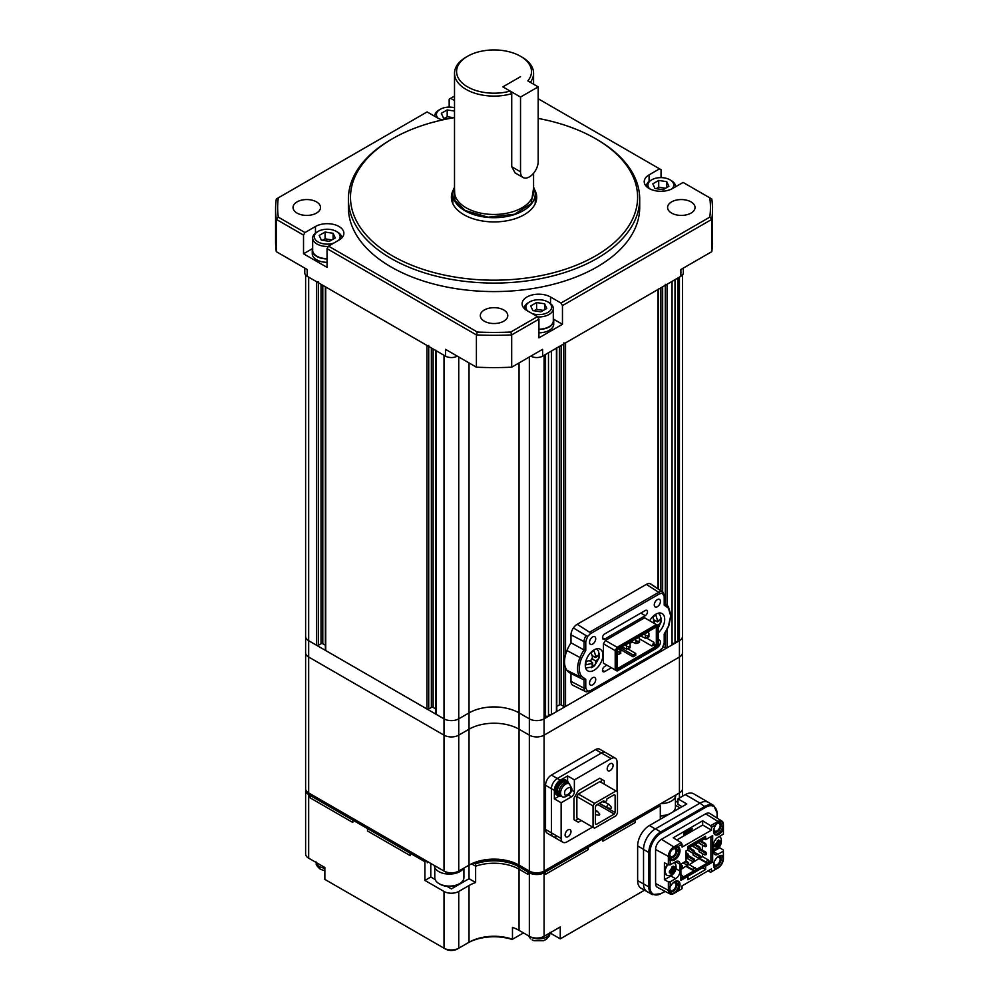 <?xml version="1.0" encoding="UTF-8"?>
<svg xmlns="http://www.w3.org/2000/svg" width="999" height="999" viewBox="0 0 999 999"><rect width="100%" height="100%" fill="white"/><g stroke="black" fill="none" stroke-linecap="round" stroke-linejoin="round"><path stroke-width="1.5" d="M308.666 858.166L308.666 794.617L310.14 795.466L310.14 797.851L352.797 822.489L352.797 820.104L354.27 819.255L352.797 820.104L352.797 822.489L310.14 797.851L310.14 795.466L311.613 794.617L310.14 795.466L367.52 828.596L367.52 830.981L367.52 828.596L368.993 827.746L367.52 828.596L424.9 861.725L424.9 880.419L444.018 891.458L444.018 948.201L324.85 879.395L324.85 867.507L308.666 858.166A10.402 6.006 180 0 1 305.619 853.908L305.619 790.371A10.402 6.006 180 0 1 305.719 789.522M410.177 855.606L367.52 830.981L410.177 855.606L410.177 853.233L411.65 852.384L410.177 853.233L410.177 855.606M428.421 862.062L427.247 862.749L427.247 861.388L427.247 862.749L428.421 862.062M469.031 865.171L469.031 878.72L475.624 882.517L475.624 866.208A35.377 20.417 0 0 1 519.055 869.205L527.884 874.3L527.884 871.915L527.884 874.3L519.055 869.205A35.377 20.417 0 0 0 475.624 866.208L471.665 863.923L475.624 866.208L475.624 863.835A35.377 20.417 180 0 1 519.055 866.82L529.358 872.764L529.358 936.313L519.055 930.356A35.377 20.417 0 0 0 512.475 927.372L512.475 939.26A35.377 20.417 0 0 0 469.031 942.257L458.741 948.201L458.741 891.458A10.402 6.006 180 0 1 444.018 891.458M644.542 890.196L560.252 938.86L560.252 926.96L544.068 936.313L544.068 872.764L545.541 871.915L545.541 874.3L588.211 849.662L588.211 847.289L586.738 846.44L588.211 847.289L588.211 849.662L545.541 874.3L545.541 871.915L544.068 871.066L545.541 871.915L602.921 838.798L602.921 841.17L602.921 838.798L601.448 837.949L602.921 838.798L660.302 805.669L660.302 819.255L649.412 825.536A16.646 9.615 120 0 0 637.637 845.928L637.637 880.581A16.646 9.615 120 0 0 641.096 888.211L646.977 891.608A16.646 9.615 -60 0 1 643.531 883.978L643.531 849.325A16.646 9.615 -60 0 1 655.294 828.945L700.024 803.121A16.646 9.615 -60 0 1 708.341 802.297A16.646 9.615 -60 0 1 709.028 802.759M635.289 822.489L602.921 841.17L635.289 822.489L635.289 820.104L633.816 819.255L635.289 820.104L635.289 822.489M424.9 861.725L426.361 860.876M430.781 863.423L430.781 877.022L424.9 880.419M469.031 878.72L451.373 888.91L446.965 886.363M435.139 879.532L430.781 877.022M458.741 891.458L469.031 885.514A35.377 20.417 180 0 1 475.624 882.517M682.479 275.025L682.479 636.45A10.402 6.006 180 0 1 679.432 640.696L679.432 792.919L677.959 793.768A8.317 4.808 -0 0 0 677.971 793.768L679.432 792.919A10.402 6.006 0 0 0 682.479 788.673L682.479 652.759A10.402 6.006 180 0 1 679.432 657.017L544.068 735.164L544.068 355.282L545.541 354.433L545.541 718.006L544.068 718.855A10.402 6.006 180 0 1 529.358 718.855L519.055 712.899L529.358 718.855A10.402 6.006 0 0 0 544.068 718.855L679.432 640.696A10.402 6.006 0 0 0 682.479 636.45L682.479 652.759A10.402 6.006 180 0 1 679.432 657.017L544.068 735.164A10.402 6.006 180 0 1 529.358 735.164L529.358 871.066A10.402 6.006 0 0 0 544.068 871.066L542.594 871.915A8.317 4.808 -0 0 1 530.831 871.915L529.358 871.066L527.884 871.915L529.358 871.066L519.055 865.122A35.377 20.417 0 0 0 469.031 865.122L458.741 871.066L458.741 735.164A10.402 6.006 180 0 1 444.018 735.164L308.666 657.017A10.402 6.006 180 0 1 305.619 652.759L305.619 788.673A10.402 6.006 0 0 0 308.666 792.919L308.666 657.017A10.402 6.006 180 0 1 305.619 652.759L305.619 636.45A10.402 6.006 0 0 0 308.666 640.696A10.402 6.006 180 0 1 305.619 636.45L305.619 275.025M660.302 805.669L658.828 804.819M308.666 794.617A10.402 6.006 180 0 1 305.619 790.371L305.619 788.673M444.018 948.201A10.402 6.006 0 0 0 458.741 948.201L457.267 949.05A8.317 4.808 180 0 1 445.492 949.05L444.018 948.201L445.492 949.05M523.476 932.916L512.125 939.46A37.45 21.628 -0 0 0 467.557 943.106L469.031 942.257L469.031 885.514M544.068 936.313A10.402 6.006 180 0 1 529.358 936.313M544.068 872.764A10.402 6.006 180 0 1 529.358 872.764M530.981 937.074A11.239 6.481 0 0 0 542.732 938.448A11.239 6.481 0 0 0 549.937 932.916L560.252 938.86M647.714 891.957A16.646 9.615 -60 0 1 646.977 891.608M700.024 803.121L685.314 794.617L677.959 798.863L686.788 803.97L660.302 819.255M682.055 806.692L677.959 804.332L677.959 798.863M685.314 794.617A16.646 9.615 -60 0 1 693.631 793.793L708.341 802.297M319.143 868.306L320.579 869.33C313.848 863.386 317.22 864.585 315.996 861.887M320.617 869.342L324.85 870.816M660.302 815.584A14.56 8.404 0 0 0 669.492 813.948M672.589 812.162A14.56 8.404 0 0 0 675.424 807.18L675.424 796.965M660.302 815.971A12.9 7.443 -0 0 0 668.406 814.572M702.384 840.147L702.384 841.682M702.384 845.117L702.384 850.137M702.384 853.571L702.384 856.543L708.553 860.114L708.703 862.324L683.541 876.847L680.893 874.724M681.93 878.121L680.893 877.984M680.893 876.086L682.08 875.399M680.893 869.542L687.824 864.947M688.848 864.36L696.79 869.205M689.647 864.485L699.6 858.153M700.611 857.567L702.384 856.543M694.43 853.233L694.73 852.047L693.431 853.458L687.649 850.012M693.556 846.603L693.106 845.504M693.368 861.625L693.431 859.627L694.43 860.364L694.43 861.388L692.869 861.675L687.225 858.416L687.225 856.755M699.263 858.228L699.325 856.23L700.324 856.967L700.324 857.991L698.751 858.278L693.106 855.019L693.106 853.358M699.437 843.206L699 842.107M705.144 854.832L705.207 852.834L706.206 853.571L706.206 854.595L704.632 854.882L699 851.623L699 849.962M709.253 862.349L709.253 861.4L708.703 862.661M699.437 858.241L705.619 861.812L708.553 860.114M681.93 877.784L683.541 876.847M704.432 838.96L687.961 848.476M699.437 858.84L707.092 863.261L705.619 861.812M686.201 865.896L692.369 869.455L695.316 867.756M686.201 866.483L693.843 870.903L692.369 869.455M687.861 853.683L688.548 855.606L686.975 854.195L687.861 853.683L686.051 852.634M686.051 853.658L686.975 854.195M688.548 855.606L688.548 856.63L687.549 856.855L687.487 854.832M689.285 847.714L693.743 850.286L694.73 852.047M688.398 848.226L692.869 850.798L693.743 850.286M693.368 853.296L692.869 850.798M699.637 846.89L700.324 848.813L698.751 847.402L699.637 846.89L695.167 844.317M694.293 844.829L698.751 847.402M700.324 848.813L700.324 849.837L699.325 850.062L699.263 848.039M680.893 868.356L681.605 868.418L681.605 866.558L682.517 865.933L681.668 866.42L682.667 868.181L681.605 868.418M683.104 862.836L686.975 865.072L688.398 862.537L687.549 863.024L688.548 864.784L687.487 865.022M693.431 859.627L694.28 859.14L693.431 859.627M699.325 856.23L700.174 855.743L699.325 856.23M705.519 843.493L706.206 845.416L704.632 844.005L705.519 843.493L701.048 840.921M700.174 841.42L704.632 844.005M706.206 845.416L706.206 846.44L705.207 846.665L705.144 844.63M705.207 852.834L706.056 852.347L705.207 852.834M688.548 856.63L688.848 855.444M694.43 852.209L693.368 851.435M700.324 849.837L700.611 848.651M682.667 868.181L682.517 865.933M688.548 864.784L688.398 862.537M694.43 861.388L694.28 859.14M700.324 857.991L700.174 855.743M706.206 846.44L706.493 845.254M706.206 854.595L706.056 852.347M318.369 281.73A1.249 0.724 180 0 1 316.608 281.73L308.666 277.135L308.666 640.696L444.018 718.855L436.076 714.26L436.076 350.699A1.249 0.724 180 0 1 435.714 350.187M428.721 345.429A1.249 0.724 180 0 1 426.96 345.429L325.736 286.988A1.249 0.724 180 0 1 325.362 286.488M677.959 793.768L544.068 871.066L544.068 735.164A10.402 6.006 180 0 1 529.358 735.164L519.055 729.208A35.377 20.417 0 0 0 469.031 729.208L458.741 735.164A10.402 6.006 180 0 1 444.018 735.164L444.018 718.855A10.402 6.006 0 0 0 458.741 718.855A10.402 6.006 180 0 1 444.018 718.855L444.018 355.282L436.076 350.699M556.793 347.64A1.249 0.724 180 0 1 556.431 348.151L551.423 351.036L551.423 714.597L548.488 714.597M658.316 289.036A1.249 0.724 180 0 1 657.941 289.535L565.546 342.882A1.249 0.724 180 0 1 563.786 342.882M665.297 632.817L665.297 647.839A1.249 0.724 0 0 0 667.07 647.839L672.065 644.954L672.065 281.381L667.07 284.278A1.249 0.724 180 0 1 665.297 284.278M677.959 641.545L679.432 640.696L679.432 277.135L677.959 277.984L677.959 641.545L675.012 641.545M316.608 281.73L316.608 645.292L308.666 640.696L308.666 657.017L444.018 735.164L444.018 871.066L310.14 793.768A8.317 4.808 0 0 0 310.14 793.768L308.666 792.919M316.608 645.292A1.249 0.724 0 0 0 318.369 645.292L318.369 282.742M325.362 645.242L322.789 643.756A1.249 0.724 0 0 0 321.029 643.756L318.369 645.292M325.362 286.775L325.362 650.049A1.249 0.724 0 0 0 325.736 650.561L325.736 286.988M426.96 345.429L426.96 708.99L325.736 650.561M426.96 708.99A1.249 0.724 0 0 0 428.721 708.99L428.721 346.453M435.714 708.953L433.129 707.467A1.249 0.724 0 0 0 431.368 707.467L428.721 708.99M435.714 350.487L435.714 713.748A1.249 0.724 0 0 0 436.076 714.26M469.031 362.937L469.031 712.899L458.741 718.855L469.031 712.899A35.377 20.417 180 0 1 519.055 712.899A35.377 20.417 0 0 0 469.031 712.899L469.031 729.208L458.741 735.164L458.741 356.98M548.488 352.734L548.488 716.295L545.541 716.295M556.431 348.151L556.431 711.713L551.423 714.597M556.431 711.713A1.249 0.724 0 0 0 556.793 711.201L556.793 347.939M563.786 343.906L563.786 706.443L561.138 704.919A1.249 0.724 0 0 0 559.365 704.919L556.793 706.405M563.786 706.443A1.249 0.724 0 0 0 565.546 706.443L565.546 667.819M657.941 652.097L657.941 653.109L565.546 706.443M657.941 653.109A1.249 0.724 0 0 0 658.316 652.597L658.316 651.885M665.297 647.839L663.411 646.753M675.012 279.683L675.012 643.256L672.065 643.256M527.622 310.964A12.9 7.443 180 0 1 529.62 301.923A12.9 7.443 180 0 1 547.864 301.923L549.038 302.61A14.56 8.404 180 0 1 553.309 308.554A14.56 8.404 180 0 1 537.624 316.933M538.923 329.195A14.56 8.404 0 0 0 553.309 320.779L553.309 308.554M549.038 302.61L547.864 301.923A12.9 7.443 180 0 1 548.951 311.75A12.9 7.443 180 0 1 532.217 313.611M524.175 308.441A14.56 8.404 180 0 1 528.446 302.61L529.62 301.923M530.706 305.944L536.588 302.547L544.63 303.796L546.778 308.429L540.896 311.838L532.854 310.589L530.706 305.944M536.588 302.547L536.588 309.34L543.381 310.402M544.63 309.678L544.63 303.796M534.103 310.776L536.588 309.34M669.755 798.501A14.985 8.654 0 0 0 671.453 797.664A14.985 8.654 0 0 0 672.914 796.69M660.938 803.596A14.985 8.654 0 0 0 671.453 801.061A14.985 8.654 0 0 0 675.836 794.992M717.944 847.776L714.685 846.578L714.685 845.216L718.518 839.959L721.166 841.483L721.166 842.844L717.944 847.776M714.772 845.204A12.463 7.193 0 0 0 717.282 844.342L717.357 840.721M717.357 848.051L717.282 845.703A12.463 7.193 180 0 1 714.772 846.565M717.881 846.041L715.871 844.879M717.482 847.739L718.518 847.427L719.642 844.342L717.881 843.318M721.128 842.894A12.463 7.193 180 0 1 719.642 844.342M721.166 842.844L720.916 841.795M718.543 840.034L719.642 842.981A12.463 7.193 0 0 0 721.128 841.533M717.632 841.82L719.642 842.981M718.269 847.289L717.781 846.615M720.092 842.619L720.916 842.706M644.13 633.978L645.379 635.302L645.379 638.186L640.596 636.026M645.379 638.186L648.913 636.825L648.913 633.266L647.876 632.067L644.355 634.115M647.739 637.512L647.739 635.976L645.379 635.302M647.739 635.976L648.913 635.302M434.777 867.469L434.777 877.684A14.56 8.404 0 0 0 439.048 883.628A14.56 8.404 0 0 0 459.652 883.628L459.652 883.628A14.56 8.404 0 0 0 463.911 877.684L463.911 868.081M440.222 884.302L439.048 883.628L440.222 884.302A12.9 7.443 0 0 0 458.466 884.302L459.652 883.628M682.479 587.187L682.479 636.45M444.018 871.066A10.402 6.006 0 0 0 458.741 871.066L457.267 871.915A8.317 4.808 -0 0 1 445.492 871.915L444.018 871.066L445.492 871.915M617.045 791.558L617.045 762A8.317 4.808 120 0 0 615.322 758.191L605.606 752.584A8.317 4.808 120 0 0 601.448 752.996L557.305 778.483A8.317 4.808 120 0 0 551.423 788.673L551.423 832.841L551.423 788.673A8.317 4.808 -60 0 1 557.305 778.483L601.448 752.996A8.317 4.808 -60 0 1 605.606 752.584L599.725 749.188A8.317 4.808 120 0 0 595.566 749.6L551.423 775.087A8.317 4.808 120 0 0 545.541 785.276L545.541 829.445A8.317 4.808 120 0 0 547.265 833.253L553.146 836.65A8.317 4.808 -60 0 1 551.423 832.841A8.317 4.808 120 0 0 553.146 836.65A8.317 4.808 -60 0 0 557.305 836.238M467.557 865.971L469.031 865.122L469.031 729.208A35.377 20.417 0 0 1 519.055 729.208L519.055 865.122L520.529 865.971A37.45 21.628 -0 0 0 467.557 865.971L469.031 865.122M649.675 620.741A12.488 7.205 -60 0 1 655.881 614.198A12.488 7.205 -60 0 1 662.125 613.586A12.488 7.205 -60 0 1 658.316 632.792M594.093 649.874A12.488 7.205 -60 0 1 600.337 649.263A12.488 7.205 -60 0 1 602.247 659.265A12.488 7.205 -60 0 1 594.093 670.267A12.488 7.205 -60 0 1 587.849 670.878A12.488 7.205 -60 0 1 585.938 660.876A12.488 7.205 -60 0 1 594.093 649.874M592.619 636.962A4.371 2.522 -60 0 1 594.805 636.75A4.371 2.522 -60 0 1 595.479 640.247A4.371 2.522 -60 0 1 592.619 644.093A4.371 2.522 -60 0 1 590.434 644.318A4.371 2.522 -60 0 1 589.772 640.809A4.371 2.522 -60 0 1 592.619 636.962M592.619 677.734A4.371 2.522 -60 0 1 594.805 677.522A4.371 2.522 -60 0 1 595.479 681.018A4.371 2.522 -60 0 1 592.619 684.877A4.371 2.522 -60 0 1 590.434 685.089A4.371 2.522 -60 0 1 589.772 681.593A4.371 2.522 -60 0 1 592.619 677.734M658.316 639.984A4.371 2.522 -60 0 1 659.54 640.147A4.371 2.522 -60 0 1 660.214 643.643A4.371 2.522 -60 0 1 657.354 647.502A4.371 2.522 -60 0 1 657.03 647.664M657.354 599.587A4.371 2.522 -60 0 1 659.54 599.375A4.371 2.522 -60 0 1 660.214 602.872A4.371 2.522 -60 0 1 657.354 606.73A4.371 2.522 -60 0 1 655.169 606.942A4.371 2.522 -60 0 1 654.507 603.433A4.371 2.522 -60 0 1 657.354 599.587M645.267 615.659L604.72 639.073A3.159 1.823 -60 0 1 603.134 639.223A3.159 1.823 -60 0 1 602.659 636.7A3.159 1.823 -60 0 1 604.72 633.915L645.267 610.514A3.159 1.823 -60 0 1 646.84 610.352A3.159 1.823 -60 0 1 647.327 612.874A3.159 1.823 -60 0 1 645.267 615.659L640.796 613.086M570.991 681.393A8.317 4.808 120 0 0 572.877 685.289L585.726 691.645A7.405 4.271 120 0 0 586.201 691.82L585.726 691.645A7.405 4.271 120 0 1 584.053 688.174L570.991 681.393L570.991 673.488M664.21 605.144L664.21 596.316L662.412 593.281L659.565 593.793L590.409 633.716L587.562 636.488L585.764 641.595L585.764 650.424L581.518 658.353L566.97 650.549A22.89 13.212 120 0 0 564.522 661.85A22.89 13.212 120 0 0 566.97 670.317A24.138 13.936 120 0 0 570.117 673.064L582.966 679.42A23.214 13.399 120 0 0 584.053 679.857L584.053 688.174A1.249 0.724 180 0 0 585.764 688.149L587.562 691.183L590.409 690.659L659.565 650.736L662.412 647.976L664.21 642.856L664.21 634.028L668.456 626.111L670.691 615.846L668.456 608.166L664.21 605.144L664.26 603.646M581.518 658.353C578.571 666.046 578.571 672.027 581.518 676.298L579.932 676.773L566.97 670.317M581.518 676.298L585.764 679.32L582.966 679.42A23.214 13.399 120 0 1 579.932 676.773A21.966 12.687 120 0 1 577.572 668.643A21.966 12.687 120 0 1 579.932 657.779A23.214 13.399 120 0 1 584.053 649.949L570.991 642.794A24.138 13.936 120 0 0 566.97 650.549M605.369 664.26L603.433 663.149L603.433 643.831L605.369 640.471L644.605 617.819L656.38 624.612L617.145 647.277L605.369 640.471M611.376 667.732L604.72 671.578A3.159 1.823 -60 0 1 603.134 671.728A3.159 1.823 -60 0 1 602.659 669.205A3.159 1.823 -60 0 1 604.72 666.42L606.917 665.147M586.201 691.82L587.562 691.183M585.764 650.424L584.053 649.949L584.053 641.62L570.991 634.84L570.991 642.794M587.562 636.488L573.401 627.959A8.317 4.808 120 0 0 570.991 634.84M662.412 593.281L662.1 591.67L650.087 583.691A8.741 5.045 120 0 0 646.328 584.39L577.172 624.3A8.741 5.045 120 0 0 573.401 627.959M664.21 642.856A1.249 0.724 0 0 0 664.572 642.357L664.572 633.915L668.731 626.061L671.053 615.334L668.368 606.718A23.214 13.399 120 0 0 666.196 604.57A23.214 13.399 120 0 0 664.572 603.746M617.969 648.151L616.383 650.898L616.383 669.655L617.969 670.579L656.718 648.201L658.316 645.454L658.316 625.736L656.38 624.612L656.73 625.774L617.969 648.151L617.145 647.277L615.209 650.624L603.433 643.831M616.383 650.898L615.209 650.624L615.209 669.942L603.433 663.149M616.383 669.655L615.209 669.942L617.145 671.053L617.969 670.579M664.21 596.316A1.249 0.724 0 0 0 664.572 595.804L662.861 592.007L650.936 584.065A8.317 4.808 120 0 0 650.087 583.691M658.316 626.698L656.73 625.774M618.306 669.442L656.393 647.464L657.504 645.529L657.504 627.547L656.393 626.91L618.306 648.888L617.195 650.824L617.195 668.806L618.306 669.442L617.195 667.844M657.504 645.529L656.331 645.254L655.556 646.578L656.393 647.464M656.393 626.91L655.556 627.384L656.331 627.834L656.331 645.254L653.97 643.893L653.196 645.229L655.556 646.578L617.956 668.294M655.556 627.384L657.504 627.547M619.842 648.001L619.842 648.713M632.217 642.057L629.595 643.568M639.635 636.575L638.848 637.949M627.609 648.751L635.726 653.446L635.726 655.307L633.079 656.842L620.092 649.338M653.196 645.229L651.847 646.003L639.497 638.873M646.328 637.911L653.97 642.332L653.97 643.893M620.429 647.664L633.079 654.969L633.079 656.842M635.726 653.446L633.079 654.969M653.97 642.332L651.847 646.003M553.309 318.756A14.985 8.654 180 0 1 553.721 320.779L553.721 324.176A14.985 8.654 180 0 1 538.923 332.829M553.721 320.779A14.985 8.654 180 0 1 538.923 329.433M716.683 857.916A4.371 2.522 -60 0 1 717.095 857.654A4.371 2.522 -60 0 1 719.28 857.429A4.371 2.522 -60 0 1 719.942 860.938A4.371 2.522 -60 0 1 717.095 864.784A4.371 2.522 -60 0 1 714.909 864.997A4.371 2.522 -60 0 1 714.035 862.512M672.539 883.403A4.371 2.522 -60 0 1 672.951 883.128A4.371 2.522 -60 0 1 675.137 882.916A4.371 2.522 -60 0 1 675.811 886.413A4.371 2.522 -60 0 1 672.951 890.271A4.371 2.522 -60 0 1 670.766 890.484A4.371 2.522 -60 0 1 670.117 886.925M715.871 824.674A4.371 2.522 -60 0 1 717.095 823.676A4.371 2.522 -60 0 1 719.28 823.451A4.371 2.522 -60 0 1 719.942 826.96A4.371 2.522 -60 0 1 717.095 830.806A4.371 2.522 -60 0 1 714.909 831.031A4.371 2.522 -60 0 1 714.035 828.533M672.951 849.15A4.371 2.522 -60 0 1 675.137 848.938A4.371 2.522 -60 0 1 675.811 852.447A4.371 2.522 -60 0 1 672.951 856.293A4.371 2.522 -60 0 1 670.766 856.505A4.371 2.522 -60 0 1 670.104 853.009A4.371 2.522 -60 0 1 672.951 849.15M721.066 855.406A7.08 4.083 -60 0 1 722.702 860.888A7.08 4.083 -60 0 1 717.969 867.507A7.08 4.083 -60 0 1 714.048 867.569M713.573 865.721A5.832 3.359 120 0 0 717.095 865.971A5.832 3.359 120 0 0 721.053 860.214A5.832 3.359 120 0 0 719.23 855.918M676.935 880.881A7.08 4.083 -60 0 1 678.558 886.375A7.08 4.083 -60 0 1 673.838 892.981A7.08 4.083 -60 0 1 668.831 890.097A7.08 4.083 -60 0 1 669.43 887.012M668.855 889.547A5.832 3.359 120 0 0 672.951 891.458A5.832 3.359 120 0 0 676.922 885.701A5.832 3.359 120 0 0 675.099 881.405M715.596 824.038A7.08 4.083 -60 0 1 717.969 821.977L717.969 821.977A7.08 4.083 -60 0 1 722.976 824.862A7.08 4.083 -60 0 1 717.969 833.528A7.08 4.083 -60 0 1 714.048 833.591M713.573 831.742A5.832 3.359 120 0 0 717.095 831.992A5.832 3.359 120 0 0 721.203 825.112A5.832 3.359 120 0 0 717.507 822.264M673.838 847.452L673.838 847.452A7.08 4.083 -60 0 1 678.833 850.349A7.08 4.083 -60 0 1 673.838 859.015A7.08 4.083 -60 0 1 668.831 856.118A7.08 4.083 -60 0 1 673.838 847.452L673.838 847.452M668.855 855.569A5.832 3.359 120 0 0 672.951 857.479A5.832 3.359 120 0 0 677.072 850.586A5.832 3.359 120 0 0 673.376 847.751M676.073 868.793L680.019 871.066A6.244 3.609 -60 0 1 675.599 878.72L670.179 881.842L670.179 886.9L670.978 885.564A7.492 4.321 -60 0 1 674.725 881.605A7.492 4.321 -60 0 1 678.458 881.23A7.492 4.321 -60 0 1 678.458 889.884L677.697 891.245L682.08 888.71L682.08 885.851L711.5 868.868L711.5 871.727L715.883 869.205L715.109 868.73A7.492 4.321 -60 0 1 713.96 862.724A7.492 4.321 -60 0 1 718.855 856.118A7.492 4.321 -60 0 1 722.602 855.756L723.401 856.18L723.401 851.123L717.969 854.257A6.244 3.609 -60 0 1 714.847 854.557A6.244 3.609 -60 0 1 713.561 851.71L713.561 844.904A6.244 3.609 -60 0 1 717.969 837.262L723.401 834.128L723.426 828.596L723.401 834.128M723.401 856.18L723.401 851.123M722.839 828.258L723.401 829.083M660.701 893.78L652.297 894.605L647.002 891.545A16.796 9.69 -60 0 1 643.531 883.865L643.531 849.45A16.796 9.69 -60 0 1 655.406 828.883L699.924 803.171A16.796 9.69 -60 0 1 708.316 802.347L713.611 805.406A16.796 9.69 -60 0 0 705.219 806.23L660.701 831.942L655.406 828.883M713.561 851.36L719.742 847.801L719.742 846.34M719.742 836.9L719.742 836.25M673.388 873.663A6.244 3.609 -60 0 1 670.891 875.998L664.422 879.732L664.422 862.749L668.381 864.872L670.179 864.859L675.599 861.725A6.244 3.609 -60 0 1 678.721 861.413A6.244 3.609 -60 0 1 680.019 864.272L675.599 861.725M675.312 861.9L675.312 864.123M687.961 849.837L687.961 846.44L705.619 836.25L705.619 839.647L712.674 835.564L712.674 862.062L705.619 866.145L705.619 869.542L687.961 879.732L687.961 876.335L680.893 880.419L680.893 864.11L686.051 861.138L686.051 850.936L687.961 849.837M677.197 891.57L673.838 893.506A7.717 4.458 -60 0 1 670.079 893.943L657.417 887.337A8.317 4.808 -60 0 1 655.594 883.478L655.594 849.5A8.317 4.808 -60 0 1 661.475 839.297L705.619 813.823A8.317 4.808 -60 0 1 709.877 813.473L721.927 821.128A7.717 4.458 -60 0 1 723.426 824.6L723.426 828.483M719.742 847.801L723.426 850.087M723.426 854.719L723.426 858.578A7.717 4.458 -60 0 1 717.969 868.031L714.622 869.954M670.079 893.943A7.717 4.458 -60 0 1 668.381 890.359L668.381 881.867L664.422 879.732M668.381 864.872L668.381 856.38A7.717 4.458 -60 0 1 673.838 846.94L681.193 842.694L673.251 837.786L702.672 820.791L710.614 825.698L717.969 821.453A7.717 4.458 -60 0 1 721.927 821.128M670.179 881.842L668.381 881.867M680.019 871.066L680.019 864.272M723.276 829.257L722.602 830.419A7.492 4.321 -60 0 1 715.109 834.752A7.492 4.321 -60 0 1 715.109 826.098L715.883 824.737L711.5 827.259L711.5 830.132L682.08 847.115L682.08 844.255L677.697 846.777L678.458 847.252A7.492 4.321 -60 0 1 678.458 855.906A7.492 4.321 -60 0 1 670.978 860.226L669.392 859.315L668.381 860.376L670.304 859.839L669.392 859.315M670.179 859.802L670.179 864.859M709.253 861.45L710.027 861.9L704.145 865.296L703.708 867.082M705.619 869.542L702.534 867.769M704.145 865.296L705.619 866.145M687.961 876.335L686.488 875.486L680.893 878.72M705.619 839.647L704.145 838.798L704.145 837.1M710.913 836.588L710.913 862.062L709.215 861.088M712.674 862.062L710.913 862.062M715.883 869.205L710.614 872.277L708.016 870.878M682.08 888.71L677.297 891.508L677.584 889.372A7.492 4.321 120 0 0 677.996 881.018M677.297 891.508L676.872 890.596L677.797 891.046M670.179 886.9L668.568 886.75M714.947 823.413L715.883 824.737M714.697 834.452A7.492 4.321 120 0 0 721.715 829.907L722.427 828.695M670.092 859.727A7.492 4.321 120 0 0 677.584 855.394A7.492 4.321 120 0 0 677.584 846.74L676.872 846.34L677.297 844.942L677.697 846.777M676.798 839.972L702.672 825.037L711.5 830.132M702.672 825.037L702.672 820.791M710.614 825.698L711.5 827.259M711.5 871.727L710.614 872.277M677.584 846.74L678.458 847.252M682.08 844.255L681.193 842.694M691.246 830.369L688.661 832.517L691.433 830.369M689.772 830.868L688.561 832.342M691.358 827.996L691.658 828.945L689.11 830.294L691.358 827.996L689.01 830.119M687.861 830.356L687.936 833.041L685.901 834.215L687.562 830.181L685.938 833.253M688.074 832.354L687.449 832.379M683.691 834.552L683.84 835.414L684.964 833.678M683.928 833.391L684.09 834.177L685.202 832.504M684.178 832.142L684.327 833.004L686.35 831.23L684.477 832.317M676.872 846.34L677.797 846.865L676.872 846.34M690.022 830.082L692.569 828.733L690.022 830.856L689.847 829.982M686.35 831.23L685.714 834.327L683.84 835.414M683.978 834.714L684.939 833.828M685.227 833.99L684.09 834.177M684.215 833.566L685.177 832.666M685.464 832.841L684.327 833.004M619.43 648.239L620.866 653.159L619.255 654.083L619.255 652.222L617.195 651.086M618.144 649.175L619.592 648.339M617.195 654.345L619.255 654.083M620.866 651.286L619.255 652.222M592.894 666.945L591.258 667.719L592.657 664.622L590.896 663.648L586.063 664.834L586.026 661.45L590.871 660.264L592.594 657.242L591.121 652.509L594.068 650.774L595.529 655.519L597.29 656.493L599.275 653.658L599.275 657.517L594.617 665.709L592.894 666.945L585.664 667.956M597.789 656.156L599.3 657.03L594.205 665.983L592.644 665.084M592.607 659.178L595.579 660.888L595.591 662.886M595.579 660.888L597.315 659.864M592.419 655.706L595.554 657.517L597.29 656.493M595.554 657.517L595.529 655.519M590.871 660.264L592.607 659.24L592.594 657.242M589.597 660.863L592.632 662.624L590.896 663.648M592.632 662.624L592.657 664.622M316.496 213.087A13.736 7.93 0 0 0 320.517 207.48A13.736 7.93 0 0 0 312.038 200.162A13.736 7.93 0 0 0 297.078 201.873A13.736 7.93 0 0 0 293.044 207.48A13.736 7.93 0 0 0 301.523 214.81A13.736 7.93 0 0 0 316.496 213.087M503.758 321.203A13.736 7.93 0 0 0 507.779 315.597A13.736 7.93 0 0 0 499.3 308.279A13.736 7.93 0 0 0 484.34 309.99A13.736 7.93 0 0 0 480.307 315.597A13.736 7.93 0 0 0 488.786 322.927A13.736 7.93 0 0 0 503.758 321.203M691.021 213.087A13.736 7.93 0 0 0 695.042 207.48A13.736 7.93 0 0 0 686.563 200.162A13.736 7.93 0 0 0 671.603 201.873A13.736 7.93 0 0 0 667.582 207.48A13.736 7.93 0 0 0 676.048 214.81A13.736 7.93 0 0 0 691.021 213.087M550.511 303.596L550.511 297.003A16.646 9.615 0 0 0 526.972 297.003A16.646 9.615 0 0 0 522.102 303.796A16.646 9.615 0 0 0 526.972 310.589L537.45 316.633L538.923 319.18L538.923 337.874L562.462 324.288L562.462 305.594L711.8 219.368L711.8 251.648L680.893 269.493L680.893 276.286L542.594 356.131A8.317 4.808 180 0 1 530.831 356.131L530.831 356.131M538.186 118.419A143.569 82.892 180 0 1 595.566 138.686L597.04 139.535A145.654 84.091 180 0 1 639.697 198.988A145.654 84.091 180 0 1 597.04 258.454A145.654 84.091 180 0 1 438.311 276.673A145.654 84.091 180 0 1 348.401 198.988A145.654 84.091 180 0 1 391.059 139.535L392.532 138.686A143.569 82.892 180 0 1 454.508 117.607M348.401 198.988L348.401 207.48A145.654 84.091 0 0 0 438.311 285.177A145.654 84.091 0 0 0 597.04 266.945A145.654 84.091 0 0 0 639.697 207.48L639.697 198.988M595.566 138.686A143.569 82.892 180 0 1 595.566 255.906A143.569 82.892 180 0 1 392.532 255.906A143.569 82.892 180 0 1 392.532 138.686L391.059 139.535M535.776 202.385A42.657 24.625 0 0 0 535.239 201.099M534.565 189.598A42.657 24.625 180 0 1 536.7 197.29A42.657 24.625 180 0 1 524.213 214.71A42.657 24.625 180 0 1 477.722 220.042A42.657 24.625 180 0 1 451.386 197.29A42.657 24.625 180 0 1 453.521 189.598M683.341 268.082L683.341 272.889A8.317 4.808 180 0 1 680.893 276.286M457.267 356.131L457.267 356.131A8.317 4.808 180 0 1 445.492 356.131L307.192 276.286A8.317 4.808 180 0 1 304.757 272.889L304.757 268.082M449.175 107.13L449.175 99.176L454.508 96.104M445.492 356.131L445.492 349.338L476.398 367.182L476.398 334.902L327.06 248.676L327.06 267.37L303.521 253.783L303.521 235.09L276.286 219.368L276.286 251.648L307.192 269.493L307.192 276.286M542.594 356.131L542.594 349.338L511.688 367.182L511.688 334.902L538.923 319.18M661.038 177.635L661.038 169.68L538.186 98.751M450.649 98.327L454.508 100.562M442.495 119.93A16.646 9.615 0 0 1 437.574 117.969L427.097 111.925L276.286 199.001A218.469 126.136 180 0 0 275.574 209.178A218.469 126.136 180 0 0 276.286 219.368L278.296 217.133A216.396 124.937 180 0 1 278.296 197.839M275.574 209.178L275.574 241.458A218.469 126.136 0 0 0 276.286 251.648M303.521 235.09L304.982 232.542L278.296 217.133M312.55 248.564L303.521 253.783M304.982 232.542L315.459 226.498L315.459 233.092M315.459 226.498A16.646 9.615 0 0 1 333.604 224.413A16.646 9.615 0 0 1 343.881 233.291A16.646 9.615 0 0 1 338.998 240.085L328.521 246.129L327.06 248.676M537.45 316.633L510.764 332.043L511.688 334.902A218.469 126.136 180 0 1 476.398 334.902L477.335 332.043L328.521 246.129M476.398 367.182A218.469 126.136 0 0 0 511.688 367.182M649.088 181.481L649.088 174.887A16.646 9.615 0 0 0 644.218 181.681A16.646 9.615 0 0 0 654.495 190.559A16.646 9.615 0 0 0 672.627 188.474L683.104 182.43L711.8 199.001A218.469 126.136 180 0 1 712.524 209.178L712.524 241.458A218.469 126.136 180 0 1 711.8 251.648M712.524 209.178A218.469 126.136 180 0 1 711.8 219.368L709.789 217.133L560.988 303.047L562.462 305.594M550.511 297.003L560.988 303.047M562.462 324.288L553.421 319.068M649.088 174.887L659.565 168.831M510.764 332.043A216.396 124.937 180 0 1 477.335 332.043M709.789 197.839A216.396 124.937 180 0 1 709.789 217.133M452.847 201.099A42.657 24.625 0 0 0 452.31 202.385M327.06 262.325A14.985 8.654 180 0 1 316.633 259.79A14.985 8.654 180 0 1 312.25 253.671L312.25 250.274A14.985 8.654 180 0 1 312.662 248.252M327.06 258.928A14.985 8.654 180 0 1 316.633 256.393A14.985 8.654 180 0 1 312.25 250.274M634.715 639.422L635.963 640.734L635.963 643.618L631.181 641.458M635.963 643.618L639.497 642.27L639.497 638.698L638.461 637.512L634.939 639.547M638.324 642.944L638.324 641.42L635.963 640.734M638.324 641.42L639.497 640.734M529.358 356.98L529.358 735.164L519.055 729.208L519.055 362.937M437.3 867.182A14.985 8.654 0 0 0 440.447 869.005M434.365 865.496A14.985 8.654 0 0 0 443.656 873.451A14.985 8.654 0 0 0 459.94 871.565A14.985 8.654 0 0 0 463.474 868.343M610.926 808.441L607.504 807.879A1.873 1.086 -60 0 1 607.28 807.791A1.873 1.086 -60 0 1 606.893 806.942A1.873 1.086 -60 0 1 608.216 804.645A1.873 1.086 -60 0 1 609.153 804.557A1.873 1.086 -60 0 1 609.328 804.707L611.525 807.379L610.926 808.441L611.525 807.379M434.802 116.371A14.56 8.404 180 0 1 434.777 115.934A14.56 8.404 180 0 1 439.048 109.99L440.222 109.303A12.9 7.443 180 0 1 454.508 107.742M438.186 118.307A12.9 7.443 180 0 1 440.222 109.303M448.314 118.719L443.469 117.969L441.308 113.324L447.19 109.927L454.508 111.064M447.19 109.927L447.19 116.733L453.733 117.732M444.705 118.169L447.19 116.733M672.627 873.95L669.38 872.739L669.38 871.378L673.201 866.121L675.848 867.644L675.848 869.005L672.627 873.95M667.469 864.385L664.597 871.14M669.455 871.365A12.463 7.193 0 0 0 671.977 870.504L672.04 866.882M672.04 874.212L671.977 871.865A12.463 7.193 180 0 1 669.455 872.726M672.564 872.202L670.554 871.041M672.165 873.9L673.201 873.588L674.325 870.504L672.564 869.48M675.811 869.055A12.463 7.193 180 0 1 674.325 870.504M675.848 869.005L675.599 867.956M673.226 866.195L674.325 869.142A12.463 7.193 0 0 0 675.811 867.694M672.315 867.981L674.325 869.142M672.951 873.451L672.464 872.776M674.775 868.78L675.599 868.868M594.53 803.371L578.346 794.03L599.825 781.63L616.008 790.971L594.53 803.371L593.056 805.918L576.873 796.578L576.873 817.981L594.53 828.171L616.008 815.771L617.482 813.223L617.482 791.82L616.008 790.971M578.346 794.03L576.873 796.578M598.651 803.708L595.716 806.093M593.056 805.918L593.056 827.322M596.303 805.069L603.808 800.736L603.808 802.434L606.743 800.736L606.743 799.038L614.248 794.704L615.134 795.216L615.134 812.549L614.248 814.073L596.303 824.437L595.416 823.925L595.416 806.593L596.303 805.069M603.808 802.434L602.335 801.585M598.064 804.732L614.248 814.073M599.238 803.371L615.134 812.549M614.248 794.704L615.134 795.216M529.358 176.91A12.488 7.205 120 0 0 538.186 161.613L538.186 86.863L520.529 97.053L520.529 171.803A12.488 7.205 120 0 0 523.114 177.522A12.488 7.205 120 0 0 529.358 176.91M523.114 177.522L515.047 172.864L511.738 166.733L511.738 93.681L510.189 91.084L502.872 86.863L520.529 76.673L502.872 86.863L520.529 97.053M510.189 91.084A37.45 21.628 180 0 1 467.557 86.863A37.45 21.628 180 0 1 467.557 56.281A37.45 21.628 180 0 1 520.529 56.281A37.45 21.628 180 0 1 527.847 80.894L538.186 86.863M649.687 188.811A12.9 7.443 180 0 1 651.735 179.808A12.9 7.443 180 0 1 669.979 179.808L671.153 180.494A14.56 8.404 180 0 1 675.424 186.438A14.56 8.404 180 0 1 675.399 186.875M671.153 180.494L669.979 179.808A12.9 7.443 180 0 1 672.027 188.811M646.291 186.338A14.56 8.404 180 0 1 650.561 180.494L651.735 179.808M652.822 183.828L658.703 180.432L666.745 181.681L668.893 186.326L663.011 189.723L654.969 188.474L652.822 183.828M658.703 180.432L658.703 187.225L665.496 188.287M666.745 187.562L666.745 181.681M656.218 188.661L658.703 187.225M654.395 623.476L652.921 616.833L655.856 615.097L657.33 619.842L659.078 620.816L661.063 617.981L661.063 621.84L658.316 627.996M659.577 620.491L661.088 621.353L658.316 625.948M657.392 625.199L659.115 624.188M654.208 620.029L657.342 621.84L659.078 620.816M657.342 621.84L657.33 619.842M333.766 243.107A12.9 7.443 180 0 1 318.107 241.958A12.9 7.443 180 0 1 318.107 231.418A12.9 7.443 180 0 1 336.351 231.418L337.525 232.105A14.56 8.404 180 0 1 337.537 232.105A14.56 8.404 180 0 1 341.795 237.949M328.359 246.428A14.56 8.404 180 0 1 316.933 243.993A14.56 8.404 180 0 1 312.662 238.049A14.56 8.404 180 0 1 316.933 232.105L318.107 231.418M312.662 238.049L312.662 250.274A14.56 8.404 0 0 0 316.933 256.231A14.56 8.404 0 0 0 327.06 258.691M337.537 232.105L336.351 231.418A12.9 7.443 180 0 1 338.361 240.459M319.193 235.439L325.075 232.043L333.117 233.291L335.277 237.937L329.383 241.333L321.341 240.085L319.193 235.439M325.075 232.043L325.075 238.848L331.868 239.897M333.117 239.173L333.117 233.291M322.59 240.284L325.075 238.848M511.738 93.681A39.535 22.827 180 0 1 466.096 89.41A39.535 22.827 180 0 1 454.508 73.277L454.508 191.633A39.535 22.827 0 0 0 463.136 205.869A39.535 22.827 0 0 0 466.096 207.78A39.535 22.827 0 0 0 524.95 205.869A39.535 22.827 0 0 0 533.578 191.633L533.578 173.227M533.578 188.112L531.168 203.646L514.497 214.261L488.186 217.195L465.209 210.539L454.932 200.549L454.508 188.112M522.002 57.13L520.529 56.281L522.002 57.13A39.535 22.827 180 0 1 533.578 73.277A39.535 22.827 180 0 1 530.332 82.33M454.508 73.277A39.535 22.827 180 0 1 466.096 57.13L467.557 56.281M533.578 187.2A41.196 23.789 180 0 1 535.239 193.893A41.196 23.789 180 0 1 509.815 215.871A41.196 23.789 180 0 1 464.91 210.714A41.196 23.789 180 0 1 452.847 193.893A41.196 23.789 180 0 1 454.508 187.2M474.113 862.961L475.624 863.835M625.299 644.855L626.548 646.166L626.548 649.063L621.765 646.89M626.548 649.063L630.082 647.702L630.082 644.13L629.045 642.944L625.524 644.979M628.908 648.376L628.908 646.852L626.548 646.166M628.908 646.852L630.082 646.166M530.656 938.81L528.209 935.638M532.117 939.847L534.04 940.721L543.444 940.721L546.84 938.81M570.991 831.568A4.158 2.398 -60 0 1 569.18 835.763A4.158 2.398 -60 0 1 565.971 836.875A4.158 2.398 -60 0 1 565.109 834.964A4.158 2.398 -60 0 1 566.92 830.781A4.158 2.398 -60 0 1 570.129 829.669A4.158 2.398 -60 0 1 570.991 831.568M613.074 765.484A4.158 2.398 -60 0 1 611.251 769.667A4.158 2.398 -60 0 1 608.054 770.791A4.158 2.398 -60 0 1 607.192 768.88A4.158 2.398 -60 0 1 609.003 764.697A4.158 2.398 -60 0 1 612.212 763.586A4.158 2.398 -60 0 1 613.074 765.484M561.313 796.053A8.741 5.045 -60 0 1 558.241 795.903L556.918 795.142A8.741 5.045 -60 0 1 555.107 791.133A8.741 5.045 -60 0 1 558.916 782.342A8.741 5.045 -60 0 1 565.646 780.007L566.982 780.768A8.741 5.045 -60 0 1 568.643 783.353M558.241 795.903A8.741 5.045 -60 0 1 556.431 791.907A8.741 5.045 -60 0 1 560.239 783.104A8.741 5.045 -60 0 1 566.982 780.768M561.463 796.078A7.492 4.321 -60 0 1 560.476 795.753L558.866 794.817A7.492 4.321 -60 0 1 557.305 791.395A7.492 4.321 -60 0 1 560.576 783.853A7.492 4.321 -60 0 1 566.358 781.842L567.969 782.779A7.492 4.321 -60 0 1 568.743 783.466M560.476 795.753A7.492 4.321 -60 0 1 558.928 792.332A7.492 4.321 -60 0 1 562.2 784.789A7.492 4.321 -60 0 1 567.969 782.779M559.078 792.244A7.28 4.208 -60 0 1 562.25 784.914A7.28 4.208 -60 0 1 567.869 782.966L569.343 783.815A7.28 4.208 -60 0 0 563.723 785.763A7.28 4.208 -60 0 0 560.551 793.094A7.28 4.208 -60 0 0 562.05 796.428L560.589 795.579A7.28 4.208 -60 0 1 559.078 792.244M615.322 758.191A8.317 4.808 120 0 0 611.163 758.603L574.375 779.844L574.375 791.732A4.158 2.398 -60 0 1 571.44 796.827L561.138 802.771L561.138 838.448A8.317 4.808 120 0 0 562.862 842.257A8.317 4.808 120 0 0 567.02 841.845L592.619 827.072M581.293 820.529L578.346 822.227L573.938 819.679L573.938 798.276L578.346 790.634L599.825 778.221L604.245 780.781L604.245 784.178M567.607 781.255L567.607 775.936L560.252 780.182A8.317 4.808 120 0 0 554.37 790.371L554.37 798.863L561.138 802.771M554.37 798.863L558.978 796.203M567.607 775.936L574.375 779.844M575.412 820.529L578.346 818.83M601.298 782.479L601.298 779.07L604.245 780.781M601.298 779.07L599.825 778.221M595.416 812.599A1.873 1.086 -60 0 1 596.44 811.438A1.873 1.086 -60 0 1 597.377 811.35A1.873 1.086 -60 0 1 597.564 811.5L599.762 814.173L599.15 815.234L599.762 814.173M599.15 815.234L595.729 814.672A1.873 1.086 -60 0 1 595.516 814.585A1.873 1.086 -60 0 1 595.416 814.522M519.055 866.82L519.055 930.356M679.432 792.919L679.432 798.014M643.531 883.978L637.637 880.581M643.531 849.325L637.637 845.928M655.294 828.945L649.412 825.536M680.019 807.879L675.424 805.219M316.034 862.412A11.239 6.481 0 0 0 319.293 866.47A11.239 6.481 0 0 0 324.85 868.218M687.961 846.952L704.145 837.599M704.145 866.483L687.524 876.086M686.051 855.868L687.487 856.692M693.106 846.353L699.263 849.899M681.605 866.558L680.893 866.145M687.487 863.148L685.014 861.725M693.368 859.752L688.124 856.73M699.263 856.355L694.005 853.333M699 842.956L705.144 846.503M705.144 852.959L699.899 849.937M321.029 284.278L321.029 643.756M322.789 285.289L322.789 643.756M431.368 347.977L431.368 707.467M433.129 349.001L433.129 707.467M559.365 346.453L559.365 704.919M561.138 345.429L561.138 704.919M565.546 654.695L565.546 342.882M657.941 289.535L657.941 588.736M660.888 287.837L660.888 590.696M662.649 286.825L662.649 591.883M665.297 285.289L665.297 603.983M667.07 647.839L667.07 629.745M667.07 605.244L667.07 284.278M719.268 836.513A7.193 4.158 -60 0 1 719.28 836.525L719.268 836.513C722.339 837.1 722.427 845.928 717.294 848.551L713.561 849.362M716.208 843.718L719.055 845.366M530.831 871.915L529.358 871.066M595.566 749.6L611.163 758.603M561.138 838.448L545.541 829.445M545.541 785.276L554.37 790.371M560.252 780.182L551.423 775.087M585.764 679.32L585.764 688.149M585.764 641.595A1.249 0.724 180 0 1 584.053 641.62A7.405 4.271 120 0 1 586.201 635.501M590.409 633.716A1.249 0.724 -120 0 0 589.572 632.217L577.172 624.3M659.565 593.793A1.249 0.724 -120 0 0 658.728 592.295L589.572 632.217M662.861 592.007A7.405 4.271 120 0 0 662.1 591.67A7.817 4.52 120 0 0 658.728 592.295L646.328 584.39M659.565 650.736A1.249 0.724 60 0 1 659.303 651.311L662.549 648.189L664.572 642.357M590.409 690.659A1.249 0.724 60 0 1 590.159 691.233L659.303 651.311M602.484 637.787L604.72 639.073M602.484 670.292L604.72 671.578M643.531 849.45L648.826 852.497L648.826 886.925L643.531 883.865M652.297 894.605A16.796 9.69 -60 0 1 648.826 886.925L649.999 886.925L649.999 852.497L648.826 852.497A16.796 9.69 -60 0 1 660.701 831.942L661.288 832.954L705.806 807.254A15.959 9.216 -60 0 1 717.095 813.773L717.095 818.056M699.924 803.171L705.806 807.254M665.259 891.433L661.288 893.443A15.959 9.216 -60 0 1 649.999 886.925M664.997 891.295L661.288 893.443M717.095 813.086L717.095 813.773M649.999 852.497A15.959 9.216 -60 0 1 661.288 832.954M717.969 854.257L713.561 851.71M668.381 856.38L655.594 849.5M655.594 883.478L668.381 890.359M670.891 875.998L675.599 878.72M705.619 813.823L717.969 821.453M661.475 839.297L673.838 846.94M721.715 829.907L722.602 830.419M677.584 889.372L678.458 889.884M673.963 862.686L673.95 862.674A7.193 4.158 -60 0 1 673.963 862.686C677.022 863.261 677.11 872.09 671.977 874.724C669.18 875.711 667.457 875.836 666.783 875.124A7.193 4.158 -60 0 1 665.072 871.715A7.193 4.158 -60 0 1 668.019 864.684M666.57 875.012A7.243 4.183 -60 0 1 666.345 874.924A7.243 4.183 -60 0 1 664.622 871.49A7.243 4.183 -60 0 1 667.569 864.435M670.891 869.879L673.738 871.528M520.529 171.803L511.738 166.733M653.421 622.901L654.382 621.565M564.672 793.094C563.573 789.485 571.94 784.652 570.841 789.522C571.94 793.131 563.573 797.964 564.672 793.094M568.556 795.167L571.44 796.827M571.503 790.072L574.375 791.732M682.479 788.673L682.479 796.265M677.959 802.459L675.424 800.998M687.824 876.26L704.145 866.832M687.337 856.817L686.051 856.081M693.219 853.421L687.487 850.112M699.1 850.024L693.244 846.64M682.067 865.596L680.893 864.909M687.961 862.199L686.051 861.088M693.843 858.803L688.848 855.906M699.725 855.394L694.73 852.509M704.994 846.628L699.125 843.243M705.619 851.997L700.611 849.113M658.316 289.335L658.316 588.985M717.732 845.678L716.171 844.779M719.255 843.044L717.694 842.145M664.572 604.27L664.572 595.804M664.572 603.496L668.593 606.93M586.313 691.87L590.159 691.233M713.611 805.406L717.332 813.423L717.332 818.206M596.703 648.826L598.438 651.098L599.45 655.656M305.619 587.187L305.619 603.496M609.153 804.557L604.645 801.947M607.28 807.791L599.425 803.258M667.394 864.347L664.472 871.315L666.783 875.124M672.414 871.84L670.866 870.941M673.938 869.205L672.377 868.306M658.491 613.149L660.227 615.421L661.238 619.979M533.578 84.203L533.578 73.277M535.239 203.671L535.239 193.893M452.847 203.671L452.847 193.893M549.974 932.379C548.713 935.151 552.172 934.015 545.229 939.922M562.05 796.428C563.748 799.462 573.438 792.557 571.703 788.336L569.343 783.815M562.862 842.257L553.146 836.65M597.377 811.35L595.416 810.214"/></g></svg>
